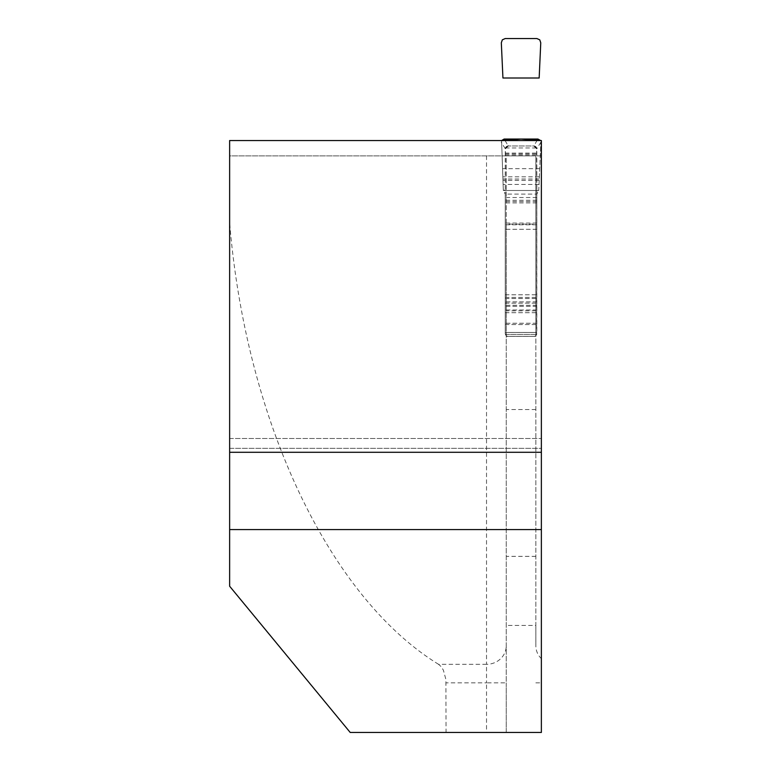 <?xml version="1.0" encoding="UTF-8"?>
<svg xmlns="http://www.w3.org/2000/svg" width="771" height="771" viewBox="0 0 771 771"><rect width="100%" height="100%" fill="white"/><g stroke="black" fill="none" stroke-linecap="round" stroke-linejoin="round"><path stroke-width="0.58" stroke-dasharray="3.85 2.89" d="M535.845 332.446L535.845 155.887L506.248 155.887L506.248 336.397L535.845 336.397L506.248 336.397L506.248 334.421L535.845 334.421L535.845 336.397L535.845 332.446L506.248 332.446M506.248 224.101L506.248 224.775L535.845 224.775L535.845 224.101L506.248 224.101L506.248 732.45L541.367 732.45L541.367 155.887L229.633 155.887L229.633 140.553L541.367 140.553L541.367 155.887L535.845 155.887L535.845 645.77A19.728 18.543 0 0 0 541.367 658.646M535.845 224.101L535.845 625.416L506.248 625.416M438.554 664.323C329.342 597.149 246.228 421.496 229.633 222.829L229.633 155.887L506.248 155.887L506.248 682.865L486.52 682.865L486.52 732.45L446.062 732.45L445.889 679.444L443.392 670.182L441.195 666.693L438.554 664.323L486.52 664.323L486.52 682.865L446.062 682.865M350.207 732.45L446.062 732.45M229.633 586.22L229.633 222.829M486.52 732.45L506.248 732.45L506.248 682.865M535.845 224.775L535.845 334.421M506.248 224.775L506.248 334.421M535.845 625.416L535.845 645.77M229.633 448.337L229.633 438.477L229.633 448.337L541.367 448.337L541.367 438.477L541.367 452.288L541.367 448.337L229.633 448.337M541.367 452.288L229.633 452.288M229.633 438.477L541.367 438.477L229.633 438.477M505.082 140.553L508.224 145.979A2.959 2.959 0 0 0 505.429 147.955L505.256 194.109L503.328 190.495L538.765 190.495L540.876 142.172L538.765 190.495L536.828 189.926L536.655 147.955A2.959 2.959 0 0 0 533.869 145.979L537.011 140.553M536.828 189.926L536.655 334.402A2.959 2.959 0 0 1 533.869 336.368A2.959 2.959 0 0 0 536.828 333.409L536.828 148.938L533.869 145.979L508.224 145.979L533.869 145.979M508.224 145.979L505.256 148.938L505.256 333.409L505.256 194.109L536.828 194.109L538.765 190.495L503.328 190.495L501.584 140.553L503.328 190.495L505.256 189.926M533.869 336.368L508.224 336.368A2.959 2.959 0 0 1 505.256 333.409L505.429 334.402A2.959 2.959 0 0 0 508.224 336.368L533.869 336.368M508.224 145.603L505.256 148.552M536.828 148.552L533.869 145.603M535.845 294.782L506.248 294.782M535.845 310.886L506.248 310.886M506.248 310L535.845 310M506.248 323.261L535.845 323.261M506.248 306.357L535.845 306.357M506.248 305.297L535.845 305.297M506.248 301.875L535.845 301.875M506.248 229.334L535.845 229.334M535.845 324.562L506.248 324.562M535.845 312.718L506.248 312.718M535.845 303.138L506.248 303.138M535.845 298.522L506.248 298.522M535.845 297.433L506.248 297.433M535.845 409.536L506.248 409.536M535.845 556.363L506.248 556.363M486.52 155.887L486.52 664.323A19.728 18.543 0 0 0 506.248 645.77M535.845 682.865L541.367 682.865M540.876 142.172L536.828 148.678M505.256 148.678L501.217 142.172M536.828 323.242L505.256 323.242M536.828 309.981L505.256 309.981M536.828 306.338L505.256 306.338M536.828 305.268L505.256 305.268M536.828 301.856L505.256 301.856M536.828 229.315L505.256 229.315M536.828 224.746L505.256 224.746M536.828 223.07L505.256 223.07M536.828 202.879L505.256 202.879M536.828 201.53L505.256 201.53M536.828 200.287L505.256 200.287M536.828 197.521L505.256 197.521M536.655 334.402L505.429 334.402M538.9 184.452L503.193 184.452M539.035 180.453L503.058 180.453M539.083 179.045L503 179.045M539.17 176.81L502.914 176.81M539.546 168.666L502.547 168.666M505.256 324.533L536.828 324.533M505.256 332.426L536.828 332.426M505.256 312.698L536.828 312.698M505.256 303.109L536.828 303.109M505.256 298.502L536.828 298.502M505.256 297.413L536.828 297.413M505.256 294.763L536.828 294.763M505.256 155.01L536.828 155.01M505.256 153.978L536.828 153.978M505.256 153.082L536.828 153.082M505.429 147.955L536.655 147.955"/><path stroke-width="1.16" d="M350.207 732.45L229.633 586.22L229.633 529.581L541.367 529.581L541.367 732.45L350.207 732.45M229.633 452.288L541.367 452.288L541.367 140.553L229.633 140.553L229.633 529.581M541.367 452.288L541.367 529.581M504.138 139.05L537.946 139.05L540.423 140.418L521.042 139.05L501.584 140.553L504.138 139.05L505.082 140.553M539.16 78.006L502.933 78.006L501.323 42.81L502.326 39.841L505.198 38.55L536.886 38.55L539.767 39.841L540.76 42.81L539.16 78.006L502.933 78.006L501.323 42.81L502.326 39.841L505.198 38.55L536.886 38.55L539.767 39.841L540.76 42.81L539.16 78.006M537.011 140.553L537.946 139.05"/></g></svg>

